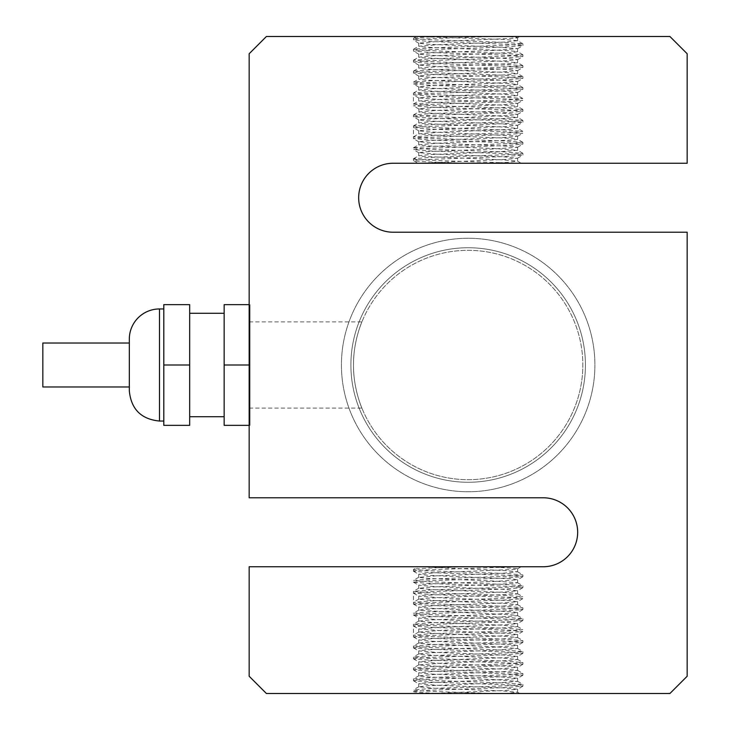 <?xml version="1.0" encoding="UTF-8"?>
<svg xmlns="http://www.w3.org/2000/svg" width="730" height="730" viewBox="0 0 730 730"><rect width="100%" height="100%" fill="white"/><g stroke="black" fill="none" stroke-linecap="round" stroke-linejoin="round"><path stroke-width="0.55" stroke-dasharray="3.65 2.74" d="M42.833 343.018L42.833 386.982M129.32 343.018L129.32 386.982L129.32 343.018M129.32 390.869L129.32 339.131M163.803 308.954L163.803 421.046L163.803 308.954M189.672 365L189.672 425.353L163.803 425.353L163.803 365L189.672 365L189.672 304.647L163.803 304.647L163.803 365M189.672 313.27L189.672 416.73L189.672 313.27M224.156 313.27L224.156 416.73L224.156 313.27M249.167 425.353L250.025 425.353L250.025 365L250.025 425.353L224.156 425.353L224.156 365L250.025 365L250.025 304.647L250.025 365L249.167 365M249.167 304.647L224.156 304.647L224.156 365M442.234 36.5L506.547 36.5L442.234 36.5C423.783 37.13 414.175 37.75 413.408 38.38L428.921 39.721L505.233 42.413L522.908 43.855L507.405 45.196L431.056 47.888L413.49 49.229L428.921 50.671L505.233 53.363L522.917 54.805L507.414 56.146L431.101 58.838L413.499 60.179L428.921 61.621L505.269 64.313L522.917 65.755L507.405 67.096L431.092 69.788L413.49 71.129L428.911 72.571L505.224 75.263L522.908 76.705L507.405 78.046L431.056 80.738L413.499 82.079L428.921 83.521L505.242 86.213L522.917 87.655L507.414 88.996L431.101 91.688L413.499 93.029L428.921 94.471L505.269 97.163L522.826 98.504L508.929 99.873L431.631 102.611L413.408 104.08L413.417 94.845L431.622 96.314L508.929 99.052L522.826 100.421L505.26 101.762L428.921 104.454L413.417 105.795L431.111 107.237L507.414 109.929L522.917 111.27L505.26 112.712L428.921 115.404L413.417 116.745L431.056 118.187L507.405 120.879L522.908 122.22L505.215 123.662L428.911 126.354L413.408 127.695L431.622 129.164L508.929 131.902L522.826 133.271L505.269 134.612L428.921 137.304L413.417 138.645L431.101 140.087L507.414 142.779L522.917 144.12L505.242 145.562L428.921 148.254L413.417 149.595L431.056 151.037L507.405 153.729L522.908 155.07L505.224 156.512L417.432 159.879L413.408 160.545L417.989 163.246L419.832 163.246L505.452 159.386L517.506 158.246L503.545 156.795L436.604 154.194L418.728 152.661L427.671 151.603L493.161 149.002L517.515 147.296L512.706 146.401L430.545 142.943L418.728 141.711L433.136 140.352L500.105 137.751L514.23 136.884L517.223 136.017L425.599 131.692L418.719 130.761L439.633 129.1L506.1 126.5L517.597 125.286L502.842 123.908L435.837 121.308L421.922 120.441L419.166 119.583L510.973 115.249L517.606 114.336L496.281 112.657L429.906 110.057L418.728 108.861L433.848 107.465L500.862 104.864L517.597 103.386L507.779 102.273L441.878 99.672L418.719 97.911L440.455 96.214L506.739 93.613L517.597 92.436L502.121 91.022L435.089 88.421L418.728 86.961L428.848 85.83L494.867 83.229L517.606 81.486L495.451 79.771L429.276 77.17L418.728 76.011L434.569 74.579L501.601 71.978L517.597 70.536L507.167 69.386L441.039 66.786L418.719 65.061L441.285 63.328L507.35 60.727L517.597 59.586L501.382 58.135L434.35 55.535L418.728 54.111L429.468 52.943L495.707 50.343L517.606 48.618L494.611 46.884L428.674 44.293L418.728 43.161L435.317 41.692L515.234 38.234L517.506 37.796L516.758 37.367L506.547 36.5L519.742 36.5L517.506 37.796M413.417 93.13L413.417 94.845L428.911 93.504L505.215 90.812L522.908 89.37L507.405 88.029L431.065 85.337L413.499 83.996L413.417 82.18M413.417 116.745L413.499 114.929L431.056 113.588L507.405 110.896L522.908 109.555L505.224 108.113L428.911 105.421L413.408 104.08L413.417 105.795M413.417 115.03L428.921 116.371L505.251 119.063L522.917 120.505L507.414 121.846L431.111 124.538L413.499 125.879L413.417 138.645M413.417 125.98L428.921 127.321L505.269 130.013L522.826 131.354L508.929 132.723L431.622 135.461L413.408 136.93L428.911 138.271L505.215 140.963L522.908 142.405L507.405 143.746L431.065 146.438L413.499 147.779L413.417 149.595M413.417 147.88L428.921 149.221L505.26 151.913L522.917 153.355L507.414 154.696L431.111 157.388L413.499 158.729L413.417 160.545C412.705 161.449 438.082 162.343 466.881 163.246L419.832 163.246L466.881 163.246M413.417 158.83C410.452 160.299 486.098 161.768 513.117 163.246L521.165 163.246L517.506 161.129L507.359 162.379L488.27 163.246M413.417 71.23L413.499 73.046L431.111 74.387L507.414 77.079L522.917 78.42L505.26 79.862L428.93 82.554L413.417 83.895M413.417 60.28L413.49 62.096L431.056 63.437L507.396 66.129L522.908 67.47L505.26 68.912L428.921 71.604L413.417 72.945M413.417 49.33L413.499 51.146L431.074 52.487L507.405 55.179L522.908 56.52L505.215 57.962L428.911 60.654L413.408 61.995M522.826 43.754L517.506 40.679L504.576 39.493L416.575 36.5L413.49 38.279L413.499 40.196L431.111 41.537L507.414 44.229L522.917 45.57L505.269 47.012L428.93 49.704L413.417 51.045M494.091 36.5C459.9 37.695 411.62 38.9 413.417 40.095M418.728 152.661L418.728 155.764L421.246 156.32L501.373 159.779L517.506 161.129M418.728 141.711L418.728 144.814L419.266 145.069L428.665 145.936L494.602 148.537L517.606 150.289L495.716 151.995L429.477 154.587L418.728 155.764M418.728 119.811L418.728 122.914L420.936 123.434L500.625 126.901L517.597 128.389L507.961 129.493L442.143 132.093L418.719 133.864L440.199 135.552L506.538 138.143L516.758 139.01L517.597 139.339L515.234 139.877L435.326 143.335L418.728 144.814M418.728 130.761L418.728 133.864M418.728 108.861L419.13 112.183L428.072 113.05L493.754 115.65L517.606 117.439L496.537 119.109L430.107 121.709L418.728 122.914M418.728 86.961L418.728 90.064L420.653 90.547L499.867 94.015L517.597 95.539L508.545 96.606L443 99.207L418.719 101.014L439.378 102.665L505.899 105.266L516.557 106.124L517.597 106.489L515.535 106.991L436.075 110.458L418.728 111.964M418.728 97.911L418.728 101.014M418.728 54.111L418.728 57.214L420.389 57.661L499.092 61.128L517.606 62.689L509.12 63.72L443.867 66.321L418.81 68.054L423.272 68.912L438.566 69.779L505.242 72.379L517.597 73.639L503.764 74.971L436.85 77.572L422.396 78.438L419.011 79.296L427.488 80.163L510.306 83.631L517.606 84.589L497.358 86.222L430.755 88.823L418.728 90.064M418.728 76.011L418.728 79.114M418.728 65.061L418.728 68.164M517.506 40.679L504.448 42.084L437.626 44.685L418.719 46.264L426.931 47.277L509.768 50.744L517.515 51.629L513.263 52.469L431.412 55.936L418.728 57.214M418.728 43.161L418.728 46.264M266.404 36.5L669.921 36.5L687.167 53.746L687.167 163.246L393.151 163.246A34.492 34.492 0 0 0 358.667 197.73A34.492 34.492 0 0 0 393.151 232.222L687.167 232.222L687.167 676.254L669.921 693.5L266.404 693.5L249.167 676.254L249.167 566.754L543.175 566.754A34.492 34.492 0 0 0 577.667 532.27A34.492 34.492 0 0 0 543.175 497.778L249.167 497.778L249.167 53.746L266.404 36.5M506.547 693.5L519.742 693.5L517.506 692.204L506.547 693.5L429.787 693.5L506.547 693.5M442.234 693.5C423.783 692.87 414.175 692.25 413.408 691.62L416.575 693.5L429.787 693.5L504.576 690.507L517.597 689.211L504.448 687.915L437.626 685.315L418.719 683.736L426.931 682.723L509.768 679.256L517.606 678.261L498.152 676.664L431.412 674.064L418.728 672.786L432.215 671.472L499.092 668.872L517.606 667.311L509.12 666.28L443.867 663.68L418.719 661.836L438.566 660.221L505.242 657.62L517.506 656.471L503.764 655.029L436.85 652.428L418.719 650.886L427.488 649.837L492.887 647.236L517.534 645.512L512.843 644.645L430.755 641.177L418.728 639.936L432.908 638.586L499.867 635.985L517.506 634.571L508.545 633.394L443 630.793L418.719 628.986L439.378 627.335L505.899 624.734L517.506 623.621L503.061 622.142L436.075 619.542L418.728 618.036L428.072 616.95L493.754 614.35L517.515 612.671L512.405 611.758L430.107 608.291L418.728 607.086L433.62 605.699L500.625 603.099L517.506 601.721L507.961 600.507L442.143 597.906L418.719 596.136L424.148 595.315L506.538 591.857L517.506 590.771L502.349 589.256L435.326 586.664L418.728 585.186L428.665 584.064L494.602 581.463L517.515 579.821L511.949 578.872L429.477 575.413L418.728 574.236L434.341 572.813L514.814 569.354L517.506 568.871L516.986 568.487L488.27 566.754L513.117 566.754L419.832 566.754L505.452 570.614L517.506 571.754L503.545 573.205L436.604 575.806L418.728 577.339L427.671 578.397L493.161 580.998L517.515 582.704L512.706 583.598L430.545 587.057L418.728 588.289L433.136 589.648L500.105 592.249L514.23 593.116L517.223 593.983L425.599 598.308L418.719 599.239L439.633 600.899L506.1 603.5L517.597 604.714L502.842 606.092L435.837 608.692L421.922 609.559L419.166 610.417L510.973 614.751L517.606 615.664L496.281 617.343L429.906 619.943L418.728 621.139L433.848 622.535L500.862 625.135L517.597 626.614L507.779 627.727L441.878 630.328L418.719 632.089L440.455 633.786L506.739 636.387L517.597 637.564L502.121 638.978L435.089 641.579L418.728 643.039L428.848 644.17L494.867 646.771L517.606 648.514L495.451 650.229L429.276 652.83L418.728 653.989L434.569 655.421L501.601 658.022L517.597 659.464L507.167 660.614L441.039 663.214L418.719 664.939L441.285 666.673L507.35 669.273L517.597 670.414L501.382 671.865L434.35 674.465L418.728 675.889L429.468 677.057L495.707 679.657L517.606 681.382L494.611 683.116L428.674 685.707L418.728 686.839L435.317 688.308L502.331 690.899L517.506 692.204M418.728 686.839L418.728 683.736M494.091 693.5C459.9 692.305 411.62 691.1 413.417 689.905L431.111 688.463L507.414 685.771L522.917 684.43L505.269 682.988L428.93 680.296L413.417 678.955L431.074 677.513L507.405 674.821L522.908 673.48L505.215 672.038L428.911 669.346L413.408 668.005L431.056 666.563L507.396 663.871L522.908 662.53L505.26 661.088L428.921 658.396L413.417 657.055L431.111 655.613L507.414 652.921L522.917 651.58L505.26 650.138L428.93 647.446L413.417 646.105L431.065 644.663L507.405 641.971L522.908 640.63L505.215 639.188L428.911 636.496L413.408 635.155L431.622 633.686L508.929 630.948L522.826 629.579L505.26 628.238L428.921 625.546L413.417 624.205L431.111 622.763L507.414 620.071L522.917 618.73L505.26 617.288L428.921 614.596L413.417 613.255L431.056 611.813L507.405 609.121L522.908 607.78L505.215 606.338L428.911 603.646L413.408 602.305L431.622 600.836L508.929 598.098L522.826 596.729L505.269 595.388L428.921 592.696L413.417 591.355L431.101 589.913L507.414 587.221L522.917 585.88L505.242 584.438L428.921 581.746L413.417 580.405L431.056 578.963L507.405 576.271L522.908 574.93L505.224 573.488L428.911 570.796L413.408 569.455L417.989 566.754L488.27 566.754M413.417 678.955L413.49 680.771L431.056 682.112L507.405 684.804L522.908 686.145L505.233 687.587L428.921 690.279L413.408 691.62L413.417 689.905M413.408 680.67L428.921 679.329L505.233 676.637L522.917 675.195L507.414 673.854L431.101 671.162L413.499 669.821L413.417 668.005M413.417 669.72L428.921 668.379L505.269 665.687L522.917 664.245L507.405 662.904L431.092 660.212L413.49 658.871L413.417 657.055M413.408 658.77L428.911 657.429L505.224 654.737L522.908 653.295L507.405 651.954L431.056 649.262L413.499 647.921L413.417 646.105M413.408 647.82L428.921 646.479L505.242 643.787L522.917 642.345L507.414 641.004L431.101 638.312L413.499 636.971L413.417 624.205M413.417 636.87L428.921 635.529L505.269 632.837L522.826 631.496L508.929 630.127L431.631 627.389L413.408 625.92L428.911 624.579L505.224 621.887L522.908 620.445L507.405 619.104L431.056 616.412L413.499 615.071L413.417 613.255M413.417 614.97L428.921 613.629L505.251 610.937L522.917 609.495L507.414 608.154L431.111 605.462L413.499 604.121L413.417 591.355M413.417 604.02L428.921 602.679L505.269 599.987L522.826 598.646L508.929 597.277L431.622 594.539L413.408 593.07L428.911 591.729L505.215 589.037L522.908 587.595L507.405 586.254L431.065 583.562L413.499 582.221L413.417 580.405M413.417 582.12L428.921 580.779L505.26 578.087L522.917 576.645L507.414 575.304L431.111 572.612L413.499 571.271L413.417 569.455C412.705 568.551 438.082 567.657 466.881 566.754M413.417 571.17C410.452 569.701 486.098 568.232 513.117 566.754L521.165 566.754L517.506 568.871M418.728 577.339L418.728 574.236M418.728 588.289L418.728 585.186M418.728 599.239L418.728 596.136M418.728 610.189L418.728 607.086M418.728 621.139L418.728 618.036M418.728 632.089L418.728 628.986M418.728 643.039L418.728 639.936M418.728 653.989L418.728 650.886M418.728 664.939L418.728 661.836M418.728 675.889L418.728 672.786M249.167 321.893L249.167 408.106L249.167 321.893L361.898 321.893C362.016 321.446 353.201 341.768 353.493 365C353.201 388.232 362.016 408.554 361.898 408.106C362.016 408.554 353.201 388.232 353.493 365C353.201 388.232 362.016 408.554 361.898 408.106C362.016 408.554 353.201 388.232 353.493 365C353.201 341.768 362.016 321.446 361.898 321.893M353.493 365A114.674 114.674 0 0 0 468.167 479.674A114.674 114.674 0 0 0 582.832 365A114.674 114.674 0 0 1 468.167 479.674A114.674 114.674 0 0 1 353.493 365A114.674 114.674 0 0 1 468.167 250.326A114.674 114.674 0 0 1 582.832 365A114.674 114.674 0 0 0 468.167 250.326A114.674 114.674 0 0 0 353.493 365M594.904 365A126.746 126.746 0 0 1 404.794 474.765A126.746 126.746 0 0 1 404.794 255.235A126.746 126.746 0 0 1 594.904 365A126.746 126.746 0 0 0 404.794 255.235A126.746 126.746 0 0 0 404.794 474.765A126.746 126.746 0 0 0 594.904 365A126.746 126.746 0 0 1 404.794 474.765A126.746 126.746 0 0 1 404.794 255.235A126.746 126.746 0 0 1 594.904 365A126.746 126.746 0 0 1 404.794 474.765A126.746 126.746 0 0 1 404.794 255.235A126.746 126.746 0 0 1 594.904 365M585.423 365A117.256 117.256 0 0 0 409.53 263.448A117.256 117.256 0 0 0 409.53 466.552A117.256 117.256 0 0 0 585.423 365A117.256 117.256 0 0 0 409.53 263.448A117.256 117.256 0 0 0 409.53 466.552A117.256 117.256 0 0 0 585.423 365A117.256 117.256 0 0 0 409.53 263.448A117.256 117.256 0 0 0 409.53 466.552A117.256 117.256 0 0 0 585.423 365A117.256 117.256 0 0 1 409.53 466.552A117.256 117.256 0 0 1 409.53 263.448A117.256 117.256 0 0 1 585.423 365M159.496 308.954L159.496 421.046M522.917 109.555L522.917 111.27M522.917 120.505L522.917 122.22M522.917 142.405L522.917 144.12M522.917 153.355L522.917 155.07M522.917 87.655L522.917 89.37M522.917 76.705L522.917 78.42M522.917 65.755L522.917 67.47M522.917 54.805L522.917 56.52M522.917 43.855L522.917 45.57M517.506 158.246L522.826 155.171M418.819 152.771L413.499 149.696M517.515 147.296L522.835 144.221M418.819 141.821L413.499 138.746M517.506 136.346L522.826 133.271M418.81 130.871L413.49 127.796M517.506 125.396L522.826 122.321M418.819 119.921L413.499 116.846M517.515 114.446L522.835 111.371M418.819 108.971L413.499 105.896M517.506 103.496L522.826 100.421M418.81 98.021L413.49 94.946M517.506 92.546L522.826 89.471M418.819 87.071L413.499 83.996M517.515 81.596L522.835 78.521M418.819 76.121L413.499 73.046M517.506 70.646L522.826 67.571M418.81 65.171L413.49 62.096M517.506 59.696L522.826 56.621M418.819 54.221L413.499 51.146M517.515 48.746L522.835 45.671M418.819 43.271L413.499 40.196M517.606 161.239L517.606 158.136M517.606 150.289L517.606 147.186M517.606 139.339L517.606 136.236M517.606 128.389L517.606 125.286M517.606 117.439L517.606 114.336M517.606 106.489L517.606 103.386M517.606 95.539L517.606 92.436M517.606 84.589L517.606 81.486M517.606 73.639L517.606 70.536M517.606 62.689L517.606 59.586M517.606 40.789L517.606 37.686M522.835 153.254L517.515 150.179M413.499 158.729L418.819 155.654M522.826 142.304L517.506 139.229M413.499 147.779L418.819 144.704M522.826 131.354L517.506 128.279M413.49 136.829L418.81 133.754M522.835 120.404L517.515 117.329M413.499 125.879L418.819 122.804M522.826 109.454L517.506 106.379M413.499 114.929L418.819 111.854M522.826 98.504L517.506 95.429M413.49 103.979L418.81 100.904M522.835 87.554L517.515 84.479M413.499 93.029L418.819 89.954M522.826 76.604L517.506 73.529M413.499 82.079L418.819 79.004M522.826 65.654L517.506 62.579M413.49 71.129L418.81 68.054M522.835 54.704L517.515 51.629M413.499 60.179L418.819 57.104M413.49 49.229L418.81 46.154M517.606 51.739L517.606 48.636M517.606 692.314L517.606 689.211M522.917 686.145L522.917 684.43M522.917 675.195L522.917 673.48M522.917 664.245L522.917 662.53M522.917 653.295L522.917 651.58M522.917 642.345L522.917 640.63M522.917 620.445L522.917 618.73M522.917 609.495L522.917 607.78M522.917 587.595L522.917 585.88M522.917 576.645L522.917 574.93M517.506 571.754L522.826 574.829M418.819 577.229L413.499 580.304M517.515 582.704L522.835 585.779M418.819 588.179L413.499 591.254M517.506 593.654L522.826 596.729M418.81 599.129L413.49 602.204M517.506 604.604L522.826 607.679M418.819 610.079L413.499 613.154M517.515 615.554L522.835 618.629M418.819 621.029L413.499 624.104M517.506 626.504L522.826 629.579M418.81 631.979L413.49 635.054M517.506 637.454L522.826 640.529M418.819 642.929L413.499 646.004M517.515 648.404L522.835 651.479M418.819 653.879L413.499 656.954M517.506 659.354L522.826 662.429M418.81 664.829L413.49 667.904M517.506 670.304L522.826 673.379M418.819 675.779L413.499 678.854M517.515 681.254L522.835 684.329M418.819 686.729L413.499 689.804M517.606 571.864L517.606 568.761M517.606 582.814L517.606 579.711M517.606 593.764L517.606 590.661M517.606 604.714L517.606 601.611M517.606 615.664L517.606 612.561M517.606 626.614L517.606 623.511M517.606 637.564L517.606 634.461M517.606 648.514L517.606 645.411M517.606 659.464L517.606 656.361M517.606 670.414L517.606 667.311M522.835 576.746L517.515 579.821M413.499 571.271L418.819 574.346M522.826 587.696L517.506 590.771M413.499 582.221L418.819 585.296M522.826 598.646L517.506 601.721M413.49 593.171L418.81 596.246M522.835 609.596L517.515 612.671M413.499 604.121L418.819 607.196M522.826 620.546L517.506 623.621M413.499 615.071L418.819 618.146M522.826 631.496L517.506 634.571M413.49 626.021L418.81 629.096M522.835 642.446L517.515 645.521M413.499 636.971L418.819 640.046M522.826 653.396L517.506 656.471M413.499 647.921L418.819 650.996M522.826 664.346L517.506 667.421M413.49 658.871L418.81 661.946M522.835 675.296L517.515 678.371M413.499 669.821L418.819 672.896M522.826 686.246L517.506 689.321M413.49 680.771L418.81 683.846M517.606 681.364L517.606 678.261M249.167 408.106L361.898 408.106"/><path stroke-width="1.09" d="M129.32 386.982L42.833 386.982L42.833 343.018L129.32 343.018M163.803 421.046L159.496 421.046C141.173 419.248 131.117 409.183 129.32 390.869L129.32 339.131A30.176 30.176 0 0 1 159.496 308.954L163.803 308.954M189.672 365L189.672 304.647L163.803 304.647L163.803 365L189.672 365L189.672 425.353L163.803 425.353L163.803 365M189.672 313.27L224.156 313.27M249.167 304.647L224.156 304.647L224.156 365L249.167 365M249.167 425.353L224.156 425.353L224.156 365M669.921 36.5L266.404 36.5L249.167 53.746L249.167 497.778L543.175 497.778A34.492 34.492 0 0 1 577.667 532.27A34.492 34.492 0 0 1 543.175 566.754L249.167 566.754L249.167 676.254L266.404 693.5L669.921 693.5L687.167 676.254L687.167 232.222L393.151 232.222A34.492 34.492 0 0 1 358.667 197.73A34.492 34.492 0 0 1 393.151 163.246L687.167 163.246L687.167 53.746L669.921 36.5M159.496 421.046L159.496 308.954M224.156 416.73L189.672 416.73"/></g></svg>
